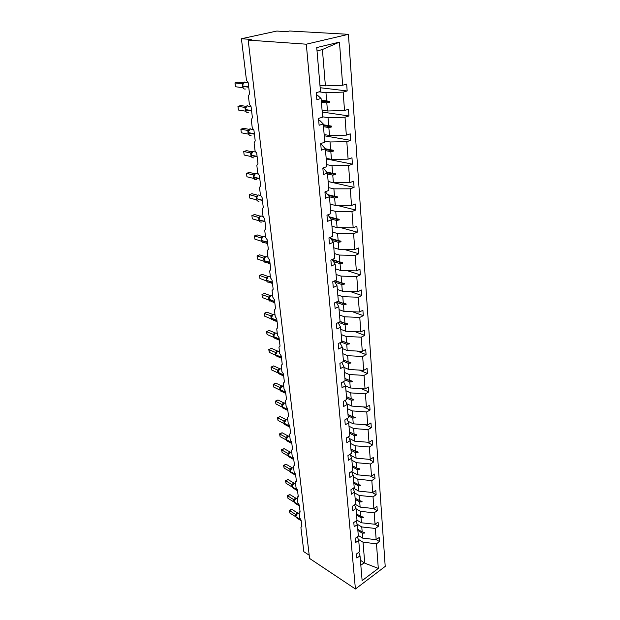 <?xml version="1.0" encoding="UTF-8"?>
<svg xmlns="http://www.w3.org/2000/svg" width="620" height="620" viewBox="0 0 620 620"><rect width="100%" height="100%" fill="white"/><g stroke="black" fill="none" stroke-linecap="round" stroke-linejoin="round"><path stroke-width="0.93" d="M348.432 34.317L289.618 31L286.758 31.628L276.799 31.054L241.412 38.742L251.247 39.424L248.186 40.099L309.589 558.442L355.415 589L385.206 566.409L348.432 34.317L306.311 44.198L355.415 589M309.21 555.241L303.839 551.676L300.909 527.589L301.343 526.744L301.925 526.938L301.103 520.11L299.731 517.933L299.103 512.763L299.569 511.887L300.127 512.073L299.29 505.114L297.902 502.921L297.267 497.659L297.755 496.752L298.298 496.922L297.437 489.831L296.042 487.622L295.391 482.252L295.911 481.314L296.43 481.476L295.554 474.246L294.144 472.021L293.477 466.55L294.035 465.574L294.523 465.721L293.632 458.35L292.206 456.111L291.532 450.531L292.121 449.515L292.578 449.655L291.671 442.137L290.23 439.882L289.54 434.194L290.594 433.271L289.664 425.599L288.222 423.328L287.51 417.524L288.571 416.547L287.626 408.719L286.161 406.441L285.44 400.512L286.51 399.489L285.541 391.491L284.069 389.197L283.332 383.152L284.402 382.067L283.418 373.906L281.922 371.605L281.17 365.428L282.247 364.289L281.24 355.958L279.736 353.632L278.969 347.324L280.054 346.131L279.023 337.621L277.504 335.281L276.721 328.84L277.806 327.585L276.76 318.889L275.226 316.541L274.42 309.954L275.52 308.636L274.443 299.755L272.893 297.383L272.072 290.656L273.172 289.276L272.079 280.194L270.514 277.814L269.677 270.94L270.777 269.483L269.654 260.199L268.072 257.804L267.22 250.774L268.336 249.248L267.181 239.762L265.585 237.351L264.709 230.16L265.833 228.563L264.655 218.852L263.043 216.427L262.144 209.072L263.267 207.398L262.066 197.47L260.439 195.029L259.517 187.504L260.648 185.744L259.416 175.584L257.773 173.127L256.835 165.424L257.966 163.587L256.711 153.186L255.045 150.714L254.084 142.833L255.223 140.903L253.937 130.254L252.247 127.767L251.271 119.691L252.41 117.676L251.092 106.764L249.387 104.261L248.388 95.999L249.535 93.883L248.186 82.708L246.458 80.189L241.412 38.742M319.114 91.853L325.965 92.706L326.639 100.905L321.222 100.184M320.16 87.73L347.169 90.962L343.162 92.109L325.965 92.706M347.169 90.962L346.681 84.111L342.651 85.242L339.473 42.114L316.743 47.562L320.478 91.473L316.254 92.659L316.867 99.665L321.075 98.456L322.671 117.165L318.51 118.436L319.106 125.263L323.253 123.977L324.803 142.213L320.703 143.553L321.284 150.21L325.368 148.847L326.88 166.617L322.842 168.043L323.408 174.53L327.43 173.089L328.91 190.425L324.926 191.913L325.477 198.237L329.445 196.734L330.886 213.644L326.957 215.194L327.5 221.371L331.406 219.798L332.816 236.297L328.941 237.91L329.468 243.931L333.328 242.304L334.699 258.408L330.879 260.082L331.39 265.964L335.195 264.267L336.536 279.992L332.769 281.728L333.273 287.463L337.024 285.719L338.334 301.08L334.614 302.862L335.102 308.466L338.807 306.668L340.086 321.672L336.42 323.501L336.892 328.98L340.55 327.135L341.798 341.791L338.179 343.674L338.644 349.021L342.256 347.13L343.472 361.46L339.899 363.382L340.357 368.613L343.914 366.676L345.108 380.688L341.581 382.649L342.031 387.763L345.542 385.787L346.712 399.482L343.224 401.489L343.666 406.488L347.138 404.472L348.277 417.872L344.836 419.918L345.262 424.808L348.696 422.755L349.812 435.868L346.41 437.945L346.828 442.726L350.215 440.642L351.308 453.468L347.952 455.584L348.363 460.265L351.711 458.149L352.772 470.704L349.463 472.843L349.858 477.431L353.168 475.284L354.214 487.576L350.935 489.746L351.331 494.233L354.594 492.055L355.617 504.099L352.385 506.292L352.764 510.694L355.996 508.485L356.996 520.281L353.795 522.505L354.175 526.806L357.36 524.582L358.344 536.13L355.183 538.377L355.554 542.601L358.709 540.346L359.67 551.668L356.539 553.939L356.903 558.07L360.019 555.791L362.134 580.622L378.301 568.416L376.479 543.779L363.026 542.221L364.754 563.162L378.301 568.416M316.464 95.023L317.363 95.139L321.075 98.456M322.64 116.824L328.019 117.645L328.678 125.643L323.315 124.775M322.229 112.042L348.959 115.971L345.007 117.203L328.019 117.645M318.657 120.109L319.54 120.249L323.253 123.977M324.702 141.011L330.026 141.965L330.669 149.769L325.291 148.754M324.252 135.772L350.711 140.36L346.812 141.67L330.026 141.965M320.788 144.561L321.672 144.724L325.368 148.847M326.709 164.61L331.987 165.695L332.615 173.305L326.538 172.004M326.228 158.929L352.416 164.153L348.579 165.532L331.987 165.695M322.873 168.408L323.749 168.594L327.43 173.089M328.67 187.635L333.893 188.844L334.506 196.276L327.895 194.688M328.151 181.544L354.082 187.372L350.292 188.813L333.893 188.844M325.298 191.774L329.445 196.734M330.584 210.118L335.753 211.443L336.35 218.697L329.313 216.837M337.218 205.422L355.71 210.033L351.966 211.536L335.753 211.443M327.895 214.83L331.406 219.798M332.452 232.074L337.575 233.515L338.156 240.591L330.77 238.46M340.845 227.664L357.298 232.159L353.609 233.717L337.575 233.515M330.088 237.437L333.328 242.304M334.281 253.518L339.349 255.06L339.923 261.981L332.258 259.586M344.139 249.403L358.848 253.766L355.206 255.386L339.349 255.06M332.204 259.501L335.195 264.267M336.063 274.474L341.085 276.117L341.643 282.875L335.063 280.674M347.161 270.661L360.36 274.869L356.763 276.543L341.085 276.117M334.234 281.054L337.024 285.719M337.807 294.95L342.783 296.685L343.325 303.296L337.815 301.328M349.951 291.439L361.84 295.5L358.29 297.22L342.783 296.685M336.203 302.095L338.807 306.668M339.512 314.968L344.441 316.797L344.976 323.253L340.062 321.392M352.548 311.759L363.281 315.658L359.778 317.425L344.441 316.797M338.109 322.656L340.55 327.135M341.178 334.544L346.061 336.459L346.588 342.775L341.713 340.829M354.973 331.638L364.7 335.366L361.243 337.179L346.061 336.459M339.954 342.744L342.256 347.13M342.813 353.687L347.649 355.686L348.161 361.863L343.333 359.833M357.252 351.075L366.079 354.64L362.661 356.492L347.649 355.686M341.752 362.382L343.914 366.676M344.402 372.411L349.2 374.496L349.696 380.533L344.922 378.433M359.406 370.094L367.435 373.488L364.056 375.387L349.2 374.496M343.496 381.587L345.542 385.787M345.968 390.74L350.719 392.894L351.207 398.807L346.471 396.63M361.452 388.701L368.753 391.933L365.42 393.871L350.719 392.894M345.193 400.357L347.138 404.472M347.495 408.681L352.199 410.905L352.679 416.694L347.983 414.447M363.397 406.914L370.047 409.983L366.753 411.951L352.199 410.905M346.844 418.725L348.696 422.755M348.99 426.242L353.656 428.529L354.121 434.194L349.471 431.884M365.257 424.739L371.318 427.653L368.063 429.652L353.656 428.529M348.456 436.689L350.215 440.642M350.455 443.432L355.074 445.788L355.539 451.337L350.928 448.965M367.032 442.192L372.558 444.951L369.342 446.989L355.074 445.788M350.029 454.274L351.711 458.149M351.889 460.28L356.469 462.69L356.919 468.131L352.346 465.69M368.729 459.288L373.775 461.892L370.59 463.954L356.469 462.69M351.563 471.487L353.168 475.284M353.292 476.772L357.833 479.252L358.275 484.577L353.749 482.081M370.365 476.028L374.961 478.485L371.822 480.578L357.833 479.252M353.059 488.343L354.594 492.055M354.671 492.939L359.174 495.473L359.608 500.689L355.113 498.139M371.938 492.435L376.131 494.737L373.023 496.86L359.174 495.473M354.516 504.843L355.996 508.485M356.019 508.78L360.483 511.368L360.91 516.476L356.454 513.879M373.457 508.509L377.27 510.663L374.193 512.81L360.483 511.368M355.95 521.009L357.36 524.582M357.236 524.249L361.77 526.946L362.181 531.96L357.763 529.31M374.922 524.257L378.386 526.279L375.348 528.449L361.77 526.946M357.345 536.843L358.709 540.346M358.321 539.346L363.026 542.221M376.479 543.779L379.487 541.578L379.192 537.494L376.177 539.679L362.692 538.137L362.281 533.161L364.583 533.068L364.545 532.58L362.181 531.96M376.239 539.632L379.487 541.578M358.716 552.358L360.019 555.791M342.651 85.242L325.399 85.878L319.951 85.242M343.162 92.109L344.519 110.507L348.487 109.298L348.959 115.971M344.519 110.507L327.476 110.996L322.075 110.213M345.007 117.203L346.332 135.137L350.246 133.858L350.711 140.36M346.332 135.137L329.491 135.478L324.151 134.555M346.812 141.67L348.107 159.162L351.966 157.805L352.416 164.153M348.107 159.162L331.46 159.363L326.174 158.309M348.579 165.532L349.835 182.598L353.64 181.18L354.082 187.372M349.835 182.598L333.382 182.667L328.151 181.49M350.292 188.813L351.524 205.476L355.276 203.988L355.71 210.033M351.524 205.476L335.257 205.414L330.072 204.12M351.966 211.536L353.168 227.796L356.872 226.254L357.298 232.159M353.168 227.796L337.086 227.625L331.956 226.215M353.609 233.717L354.779 249.597L358.43 248L358.848 253.766M354.779 249.597L338.877 249.31L333.793 247.791M355.206 255.386L356.353 270.894L359.957 269.235L360.36 274.869M356.353 270.894L340.628 270.498L335.591 268.879M356.763 276.543L357.887 291.702L361.445 289.99L361.84 295.5M357.887 291.702L342.333 291.199L337.342 289.478M358.29 297.22L359.383 312.031L362.901 310.271L363.281 315.658M359.383 312.031L343.999 311.426L339.055 309.62M359.778 317.425L360.848 331.901L364.32 330.103L364.7 335.366M360.848 331.901L345.627 331.212L340.737 329.313M361.243 337.179L362.281 351.339L365.707 349.494L366.079 354.64M362.281 351.339L347.223 350.548L342.372 348.572M362.661 356.492L363.684 370.341L367.071 368.458L367.435 373.488M363.684 370.341L348.789 369.466L343.984 367.412M364.056 375.387L365.056 388.934L368.404 387.012L368.753 391.933M365.056 388.934L350.308 387.981L345.549 385.849M365.42 393.871L366.397 407.123L369.706 405.162L370.047 409.983M366.397 407.123L351.803 406.092L346.797 403.752M366.753 411.951L367.714 424.925L370.977 422.933L371.318 427.653M367.714 424.925L353.268 423.824L348.006 421.267M368.063 429.652L369.001 442.354L372.225 440.332L372.558 444.951M369.001 442.354L354.694 441.177L349.223 438.418M369.342 446.989L370.256 459.42L373.449 457.366L373.775 461.892M370.256 459.42L356.097 458.172L350.432 455.219M370.59 463.954L371.488 476.137L374.643 474.052L374.961 478.485M371.488 476.137L357.469 474.827L351.641 471.673M371.822 480.578L372.697 492.505L375.813 490.397L376.131 494.737M372.697 492.505L358.817 491.133L353.4 488.118M373.023 496.86L373.883 508.547L376.968 506.408L377.27 510.663M373.883 508.547L360.135 507.114L355.276 504.331M374.193 512.81L375.046 524.272L378.091 522.102L378.386 526.279M375.046 524.272L361.429 522.784L356.988 520.164M375.348 528.449L376.177 539.679M321.392 102.137L326.802 102.874L327.476 110.996M326.802 102.874L329.708 102.199L329.638 101.393L326.639 100.905M323.477 126.689L328.84 127.565L329.491 135.478M328.84 127.565L331.708 126.93L331.646 126.147L328.678 125.643M325.515 150.629L330.824 151.644L331.46 159.363M330.824 151.644L333.661 151.04L333.599 150.28L330.669 149.769M327.507 173.995L332.762 175.135L333.382 182.667M332.762 175.135L335.567 174.569L335.505 173.825L332.615 173.305M329.453 196.804L334.653 198.059L335.257 205.414M334.653 198.059L337.42 197.532L337.365 196.804L334.506 196.276M330.786 218.922L336.497 220.441L337.086 227.625M336.497 220.441L339.241 219.945L339.179 219.24L336.35 218.697M332.126 240.506L338.303 242.296L338.877 249.31M338.303 242.296L341.008 241.831L340.954 241.141L338.156 240.591M333.513 261.586L340.062 263.639L340.628 270.498M340.062 263.639L342.744 263.213L342.682 262.531L339.923 261.981M334.916 282.193L341.783 284.502L342.333 291.199M341.783 284.502L344.433 284.099L344.379 283.433L341.643 282.875M336.335 302.328L343.457 304.885L343.999 311.426M343.457 304.885L346.084 304.513L346.03 303.862L343.325 303.296M338.683 322.369L345.1 324.81L345.627 331.212M345.1 324.81L347.696 324.462L347.649 323.834L344.976 323.253M341.225 342.093L346.712 344.294L347.223 350.548M346.712 344.294L349.277 343.968L349.231 343.356L346.588 342.775M343.464 361.313L348.277 363.343L348.789 369.466M348.277 363.343L350.819 363.049L350.773 362.444L348.161 361.863M345.046 379.882L349.82 381.99L350.308 387.981M349.82 381.99L352.331 381.719L352.284 381.122L349.696 380.533M346.588 398.048L351.323 400.225L351.803 406.092M351.323 400.225L353.811 399.978L353.764 399.404L351.207 398.807M348.107 415.834L352.796 418.082L353.268 423.824M352.796 418.082L355.26 417.857L355.214 417.291L352.679 416.694M349.587 433.24L354.237 435.558L354.694 441.177M354.237 435.558L356.678 435.356L356.632 434.798L354.121 434.194M351.036 450.291L355.647 452.67L356.097 458.172M355.647 452.67L358.065 452.492L358.019 451.949L355.539 451.337M352.462 466.992L357.027 469.433L357.469 474.827M357.027 469.433L359.422 469.27L359.375 468.736L356.919 468.131M353.857 483.36L358.383 485.855L358.817 491.133M358.383 485.855L360.755 485.708L360.708 485.189L358.275 484.577M355.221 499.394L359.709 501.944L360.135 507.114M359.709 501.944L362.057 501.812L362.018 501.301L359.608 500.689M356.554 515.104L361.01 517.708L361.429 522.784M361.01 517.708L363.336 517.599L363.297 517.096L360.91 516.476M357.872 530.511L362.281 533.161M358.29 535.471L362.692 538.137M360.398 560.232L364.754 563.162M339.473 42.114L322.408 49.523L325.399 85.878M322.408 49.523L317.037 51.003M306.311 44.198L248.186 40.099M360.832 565.262L364.304 562.697M363.157 532.216L364.583 533.068M361.824 516.716L363.336 517.599M360.453 500.906L362.057 501.812M359.042 484.762L360.755 485.708M357.593 468.294L359.422 469.27M356.097 451.476L358.065 452.492M354.555 434.302L356.678 435.356M352.966 416.756L355.26 417.857M351.315 398.831L353.811 399.978M344.922 378.456L352.331 381.719M343.341 359.91L350.819 363.049M341.728 340.954L349.277 343.968M340.078 321.579L347.696 324.462M337.536 301.46L346.084 304.513M334.699 280.837L344.433 284.099M332.529 260.02L342.744 263.213M331.111 238.971L341.008 241.831M329.731 217.426L339.241 219.945M328.406 195.362L337.42 197.532M327.166 172.763L335.567 174.569M325.423 149.49L333.661 151.04M323.322 124.798L331.646 126.147M323.384 125.581L331.708 126.93M321.23 100.269L329.638 101.393M321.3 101.068L329.708 102.199M297.135 513.422L295.849 515.119L295.724 516.669L296.825 518.002L301.18 520.738M291.733 509.291L289.555 510.702L289.858 513.034L289.3 510.353L291.733 509.291L297.67 512.988M289.3 510.353L295.453 514.391L297.631 512.965M289.858 513.034L295.732 516.731M295.709 516.53L295.453 514.391L296.104 514.832M295.314 498.589L294.012 500.27L293.888 501.859L295.05 503.231L299.382 505.889M289.873 494.558L287.672 495.946L287.974 498.333L287.417 495.628L289.873 494.558L295.856 498.186M287.417 495.628L293.609 499.565L295.817 498.162M287.974 498.333L293.903 501.96M293.872 501.75L293.609 499.565L294.438 499.418M294.267 499.991L293.647 499.588M293.454 483.468L292.144 485.142L292.012 486.762L293.245 488.173L297.553 490.746M287.982 479.547L285.758 480.918L286.068 483.344L285.502 480.632L287.982 479.547L294.004 483.096M285.502 480.632L291.733 484.46L293.965 483.073M286.068 483.344L292.036 486.901M292.005 486.692L291.733 484.46L292.601 484.267M292.4 484.863L291.772 484.483M291.563 468.061L290.238 469.72L290.106 471.378L291.4 472.835L295.686 475.315M286.053 464.24L283.797 465.597L284.115 468.069L283.549 465.341L286.053 464.24L292.09 467.743M283.549 465.341L289.827 469.069L292.059 467.705M284.115 468.069L290.129 471.557M290.098 471.339L289.827 469.069M290.486 469.449L289.858 469.084L290.679 468.875M289.625 452.352L288.3 453.995L288.153 455.692L287.874 453.375L290.137 452.026L284.084 448.64L281.805 449.981L287.874 453.375L288.726 453.181M282.131 452.507L281.558 449.764L282.131 452.507L288.192 455.909M288.54 453.732L287.913 453.39M281.558 449.764L284.084 448.64M287.657 436.333L286.316 437.968L286.169 439.704L287.626 441.239L291.834 443.532M282.085 432.745L279.775 434.062L280.101 436.635L279.527 433.876L282.085 432.745L288.168 436.015M279.527 433.876L285.89 437.371L287.703 436.224M280.101 436.635L286.208 439.952M286.169 439.727L285.89 437.371L286.727 437.178M286.556 437.704L285.928 437.387M284.82 420.678L284.146 423.39L285.688 424.971L289.858 427.164M280.038 416.524L277.706 417.826L278.039 420.445L277.458 417.679L280.038 416.524L286.122 419.693M277.458 417.679L283.859 421.042L285.556 419.98M278.039 420.445L284.192 423.685M284.154 423.46L283.859 421.042M284.534 421.36L283.898 421.065M282.767 404L282.077 406.751L283.72 408.379L287.835 410.471M277.954 399.985L275.59 401.264L275.931 403.938L275.35 401.156L277.954 399.985L284.038 403.039M275.35 401.156L281.798 404.395L283.348 403.418M275.931 403.938L282.131 407.084M282.092 406.875L281.798 404.395L282.619 404.201M282.472 404.682L281.829 404.411M280.666 386.988L279.969 389.771L281.705 391.445L285.774 393.437M275.822 383.121L273.435 384.377L273.784 387.105L273.195 384.299L275.822 383.121L281.899 386.051M273.195 384.299L279.682 387.407L281.116 386.516M273.784 387.105L280.023 390.151M280 389.965L279.682 387.407M280.364 387.663L279.721 387.423M271.002 367.11L271.591 369.923L271.002 367.11L273.653 365.909L271.235 367.141L277.535 370.07L278.527 369.621L277.822 372.442L279.659 374.162L283.673 376.046M273.653 365.909L279.721 368.714M277.551 370.055L278.868 369.249M271.591 369.923L277.884 372.876M277.876 372.744L277.535 370.07M278.217 370.303L277.574 370.086M280.852 368.792L281.248 368.745M276.334 351.904L275.621 354.764L277.574 356.523L281.526 358.298M271.436 348.347L268.987 349.548L269.351 352.392L268.755 349.564L271.436 348.347L277.489 351.021M268.755 349.564L275.334 352.377L276.59 351.625M269.351 352.392L275.729 355.252L275.334 352.377M276.024 352.579L275.373 352.392M278.675 351.106L279.085 351.052M274.102 333.816L273.381 336.707L275.451 338.52L279.333 340.186M269.173 330.413L266.701 331.591L267.073 334.498L266.468 331.654L269.173 330.413L275.156 332.94M266.468 331.654L273.094 334.312L274.272 333.614M267.073 334.498L273.498 337.249L273.094 334.312L273.877 334.118M273.435 336.567L274.249 338.257M273.784 334.482L273.133 334.327M276.45 333.056L276.884 332.987M271.816 315.347L271.188 316.51M275.017 314.821L273.056 314.487L271.204 318.068L271.297 316.223L271.095 318.269L273.281 320.129L277.094 321.679M266.863 312.108L264.36 313.263L264.74 316.223L264.135 313.363L266.863 312.108L272.815 314.495M264.135 313.363L270.8 315.867L271.917 315.224M264.74 316.223L271.211 318.866L270.8 315.867M271.149 318.137L271.971 319.858M271.498 316.006L270.839 315.882M274.187 314.627L274.637 314.542M269.483 296.476L268.755 299.437L271.072 301.343L274.807 302.785M262.361 297.569L261.973 294.547L262.361 297.569L268.879 300.088L268.507 297.034L261.973 294.547L264.507 293.423L270.452 295.67M269.406 296.577L268.476 297.011L269.514 296.438M268.809 299.305L269.63 301.033M269.158 297.127L268.507 297.034M271.878 295.802L272.343 295.709M267.104 277.202L266.522 280.341C266.809 281.774 267.569 282.379 268.809 282.154L272.474 283.479M259.927 278.512L259.532 275.427L259.927 278.512L266.499 280.906L266.112 277.791L259.532 275.427L262.105 274.335L268.026 276.442M266.073 277.776L266.825 277.589M266.422 280.077L267.274 281.868M266.771 277.845L266.112 277.791M269.522 276.574L269.995 276.466M264.67 257.509L264.081 260.679C264.391 262.198 265.197 262.818 266.507 262.539L270.088 263.756M263.632 258.106L257.037 255.89L259.64 254.828L265.523 256.788M257.44 259.051L257.037 255.89L257.44 259.051L264.066 261.299L263.671 258.122L264.368 257.92M263.981 260.423L264.841 262.252M264.337 258.145L263.671 258.122M267.112 256.92L267.6 256.804M262.183 237.375L261.586 240.576C261.927 242.188 262.779 242.823 264.151 242.49L267.646 243.606M254.905 239.157L254.487 235.926L254.905 239.157L261.578 241.273L261.152 237.995L254.487 235.926L257.13 234.903L262.95 236.708M261.841 238.003L261.16 238.01L261.857 237.824M261.493 240.335L262.353 242.172M264.663 236.832L265.151 236.701M259.64 216.799L259.036 220.03C259.392 221.712 260.284 222.371 261.702 222.014M252.309 218.821L251.883 215.52L252.309 218.821L259.036 220.79L258.625 217.465L251.883 215.52L254.564 214.536L260.322 216.179M258.587 217.457L259.292 217.271M258.943 219.798L259.85 221.704M259.292 217.419L258.625 217.465M262.167 216.295L262.647 216.155M257.044 195.75L256.432 199.012C256.796 200.74 257.695 201.43 259.129 201.097M249.659 198.036L249.225 194.665L249.659 198.036L256.44 199.849L256.013 196.447L249.225 194.665L251.937 193.711L257.626 195.199M256.331 198.795L257.292 200.772M256.688 196.362L256.013 196.447M259.625 195.285L260.09 195.153M254.386 174.22L253.766 177.522C254.138 179.288 255.045 180.017 256.502 179.707M246.938 176.785L246.504 173.329L246.938 176.785L253.781 178.436L253.347 174.956L246.504 173.329L249.248 172.414L254.867 173.74M253.665 177.32L254.681 179.366M254.022 174.825L253.347 174.956M257.029 173.802L257.471 173.662M251.666 152.195L251.038 155.535C251.418 157.341 252.34 158.108 253.82 157.821M244.164 155.039L243.714 151.513L244.164 155.039L251.061 156.527L250.62 152.962L243.714 151.513L246.504 150.637L252.038 151.792M250.945 155.341L252.015 157.472M251.294 152.791L250.62 152.962M248.876 129.657L248.031 132.502L247.783 130.456L248.233 130.378M247.783 130.456L240.87 129.185L243.691 128.356L249.139 129.347M241.327 132.796L240.87 129.185L241.327 132.796L248.279 134.106L247.946 132.478M248.147 132.858L249.287 135.075M248.504 130.239L247.822 130.456M246.024 106.586L245.388 109.988C245.776 111.894 246.737 112.732 248.256 112.507M238.421 110.034L237.948 106.338L238.421 110.034L245.427 111.15L244.939 107.407L237.948 106.338L240.816 105.547L246.171 106.376M245.295 109.833L246.031 111.747M245.644 107.151L244.962 107.423M243.11 82.964L242.459 86.405C242.862 88.358 243.831 89.234 245.373 89.032M241.994 83.832L234.965 82.941L237.871 82.204L243.133 82.863M235.453 86.73L234.965 82.941L235.453 86.73L242.467 87.653L242.35 83.778M242.366 86.265L243.644 88.675M242.722 83.514L242.04 83.832M299.158 513.244L297.468 513.345L295.841 516.592L295.794 515.274M300.429 519.475L295.872 516.879L301.111 520.164M295.755 516.522L296.205 517.677M295.461 514.375L296.283 514.236M297.36 498.426L295.647 498.496L293.996 501.774L293.958 500.441M298.817 504.719L294.035 502.061L299.313 505.292M293.919 501.704L294.384 502.89M295.523 483.329L293.787 483.368L292.129 486.669L292.09 485.321M297.437 489.839L292.16 486.964L297.476 490.133M292.043 486.607L292.524 487.824M293.647 467.937L291.896 467.953L290.214 471.278L290.175 469.914M295.57 474.378L290.253 471.58L295.608 474.68M290.137 471.223L290.633 472.471M291.741 452.251L289.966 452.228L288.269 455.584L288.23 454.196M293.663 458.614L288.269 455.584L289.532 457.188L293.779 459.575M288.199 455.537L293.702 458.916M289.788 436.255L287.998 436.193L286.285 439.58L286.246 438.177M291.718 442.533L286.285 439.58L291.757 442.843M286.215 439.541L286.742 440.859M287.804 419.942L285.99 419.849L284.255 423.259L284.224 421.832M289.734 426.134L284.255 423.259L289.772 426.452M284.192 423.228L284.735 424.584M283.875 421.034L284.696 420.856M285.781 403.302L283.945 403.171L282.193 406.604L282.162 405.162M287.711 409.401L282.232 406.929L287.75 409.727M282.123 406.596L282.697 407.983M283.712 386.322L281.852 386.151L280.085 389.616L280.054 388.151M285.642 392.328L280.085 389.616L285.68 392.662M280.023 389.624L280.612 391.05M279.697 387.392L280.504 387.213M281.604 368.993L279.721 368.784L277.93 372.279L277.907 370.791M283.534 374.899L277.93 372.279L283.572 375.24M277.869 372.295L278.488 373.767M277.869 370.202L278.341 369.877M279.457 351.308L277.543 351.06L275.737 354.578L275.714 353.075M281.379 357.112L275.776 354.927L281.426 357.453M275.675 354.617L276.319 356.128M275.35 352.362L276.132 352.183M277.256 333.258L275.319 332.963L273.49 336.513L273.474 334.978M279.186 338.946L273.49 336.513L279.225 339.295M276.938 320.393L271.204 318.068L276.985 320.757M270.816 315.851L271.576 315.673M272.722 295.996L270.738 295.608L268.863 299.22L268.855 297.639M274.644 301.444L268.863 299.22L274.691 301.808M268.623 297.073L269.227 296.833M270.382 276.76L268.367 276.326L266.476 279.969L266.468 278.365M272.304 282.077L266.522 280.341L272.351 282.449M267.987 257.106L265.949 256.626C264.601 257.354 263.965 258.571 264.035 260.292L264.027 258.664M269.909 262.283L264.081 260.679L269.956 262.671M265.546 237.018L263.477 236.483C262.113 237.197 261.469 238.429 261.539 240.188L261.539 238.529M267.46 242.056L261.586 240.576L267.507 242.443M261.152 237.995L262.02 237.569M263.05 216.488L260.873 215.923C259.54 216.644 258.912 217.883 258.99 219.627L258.99 217.938M264.957 221.363L259.036 220.03L265.004 221.766M256.587 196.362L258.183 194.912L260.532 195.525L258.183 194.912L256.378 198.609L256.533 196.517M262.399 200.206L256.378 198.609L262.446 200.617M255.99 196.431L256.672 196.261M257.866 173.995L255.432 173.422L253.712 177.103L253.72 175.351M259.78 178.56L253.712 177.103L253.766 177.522L259.834 178.978M253.324 174.941L253.968 174.778M253.014 151.272L250.984 155.108L251.154 152.923M257.099 156.411L250.984 155.108L251.038 155.535L257.153 156.845M250.596 152.946L251.085 152.861M251.201 152.799L252.627 151.435L255.456 152.032M250.248 128.72L248.031 132.502L248.248 133.029C248.628 134.881 249.573 135.687 251.069 135.424M254.355 133.742L248.194 132.587L248.248 133.029L254.409 134.183M247.411 105.64L246.806 105.912L245.334 109.546L245.35 107.694M251.549 110.523L245.334 109.546L245.388 109.988L251.604 110.98M244.939 107.407L245.326 107.353M244.505 82.01L243.799 82.336L242.404 85.948L242.428 84.056M248.674 86.754L242.404 85.948L242.459 86.405L248.728 87.211M301.343 526.744L301.863 526.396M299.569 511.887L300.065 511.562M297.755 496.752L298.236 496.442M295.911 481.314L296.376 481.027M294.035 465.574L294.469 465.302M292.121 449.515L292.531 449.268M290.168 433.14L290.555 432.915M299.173 513.352L297.282 513.283L296.507 513.957M297.375 498.542L295.469 498.441L294.663 499.131M295.538 483.453L293.617 483.313L292.787 484.026M293.663 468.069L292.935 467.65L290.865 468.627M291.757 452.383L290.951 451.933L288.912 452.925M288.153 455.692L288.703 456.824M289.811 436.395L288.928 435.922L286.921 436.922M287.827 420.081L286.858 419.585L284.89 420.593M285.797 403.442L284.751 402.923L282.813 403.946M283.735 386.469L282.596 385.919L280.69 386.958M281.627 369.148L279.62 368.753L278.016 370.241M279.473 351.463L277.458 351.036L275.838 352.532M276.319 351.92L275.629 352.478M277.272 333.405L275.249 332.94L273.614 334.444M274.063 333.862L273.342 334.397M275.032 314.968L272.994 314.464L271.343 315.975M271.762 315.41L271.01 315.929M272.738 296.127L271.064 295.492L269.018 297.112M270.397 276.884L268.599 276.241L266.639 277.838M266.995 277.326L266.189 277.814M268.003 257.215L266.081 256.572L264.213 258.137M264.538 257.664L263.702 258.129M265.554 237.103L263.508 236.468L261.725 238.003M263.058 216.543L260.873 215.923L259.183 217.419M257.998 174.026L255.432 173.422L253.929 174.832M251.154 152.931L250.999 153.326M252.929 129.518L249.744 128.945L248.426 130.246M248.209 130.774L248.031 132.502M250.48 106.477L246.806 105.912L245.574 107.167M248.202 82.879L243.799 82.336L242.66 83.529"/></g></svg>
